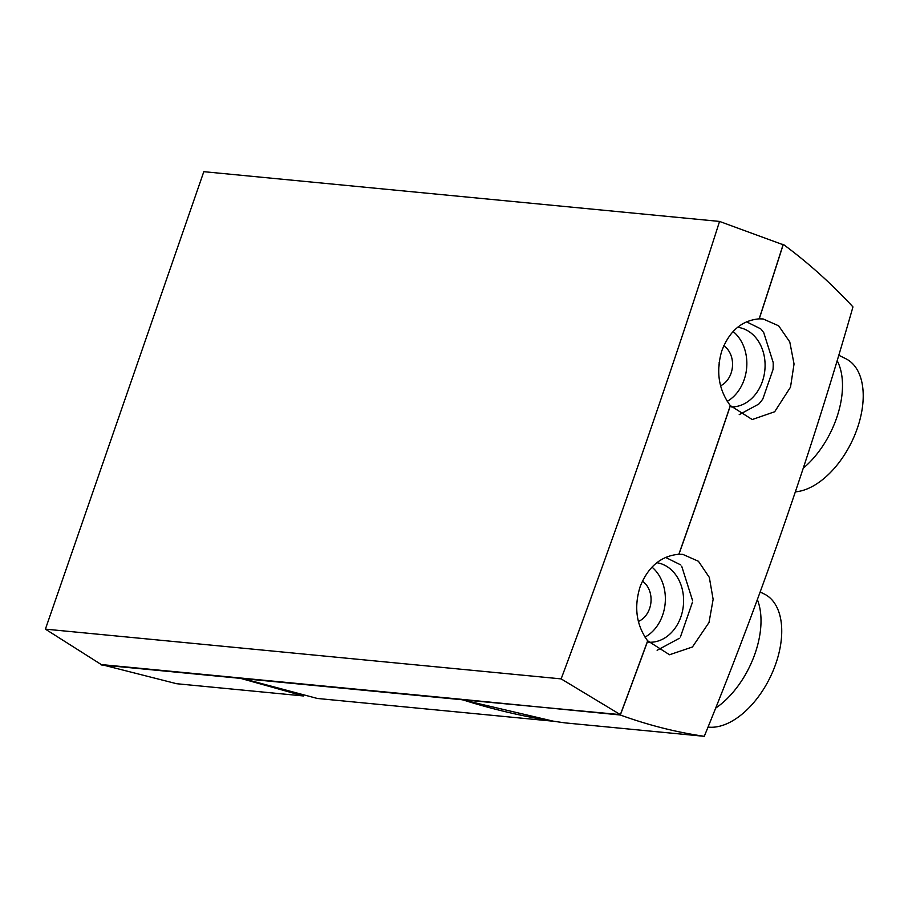 <?xml version="1.0" encoding="UTF-8"?>
<svg xmlns="http://www.w3.org/2000/svg" width="908" height="908" viewBox="0 0 908 908"><rect width="100%" height="100%" fill="white"/><g stroke="black" fill="none" stroke-linecap="round" stroke-linejoin="round"><path stroke-width="1.36" d="M648.698 642.194A39.963 31.859 95.5 0 0 680.898 616.816A39.963 31.859 95.5 0 0 656.813 562.722M644.998 637.11A39.963 31.859 95.5 0 0 662.658 615.057A39.963 31.859 95.5 0 0 651.978 567.125M638.369 621.447A22.076 17.604 95.5 0 0 649.572 608.576A22.076 17.604 95.5 0 0 642.421 581.143M657.12 650.287L679.354 638.29M680.433 636.951L692.475 602.174M692.498 600.324L681.681 566.161M680.66 564.867L665.575 557.399M757.351 599.609A72.844 42.097 116.3 0 1 715.663 708.138M760.155 591.982L764.4 594.082A72.844 42.097 116.3 0 1 773.071 670.887A72.844 42.097 116.3 0 1 708.603 727.138A72.844 42.097 116.3 0 1 708.036 727.081M101.151 664.928L240.609 678.378L303.442 695.959L176.674 683.724L101.276 664.565L240.733 678.015L317.323 698.456L553.676 721.258L462.024 699.739L620.368 714.63L561.144 678.889A6066.586 3505.618 116.3 0 0 719.556 221.427L783.082 244.729A6070.479 3507.876 116.3 0 1 759.156 318.844C741.688 320.456 729.226 331.182 721.746 351.021C715.799 371.599 718.648 389.804 730.304 405.638L730.395 405.649A6070.627 3507.956 116.3 0 1 678.923 554.289L678.832 554.277C661.138 555.866 648.278 566.547 640.254 586.341C633.773 606.862 636.236 625.033 647.654 640.844L647.745 640.855A6070.627 3507.956 116.3 0 1 620.323 715.005L462.762 699.432M737.602 327.311A39.963 31.859 -84.5 0 1 762.38 381.496A39.963 31.859 -84.5 0 1 731.315 406.92M733.108 331.511A39.963 31.859 -84.5 0 1 744.14 379.737A39.963 31.859 -84.5 0 1 727.251 401.359M678.923 554.289L682.827 554.379L698.445 561.28L709.318 577.386L713.132 599.337L709.023 622.479L692.429 646.995L669.525 654.747L647.745 640.855M746.512 321.818L760.722 328.855A50.587 40.327 -84.5 0 1 763.776 332.748L773.173 362.44A50.587 40.327 -84.5 0 1 773.026 369.545L762.845 398.941A50.587 40.327 -84.5 0 1 758.748 404.105L739.214 414.638M620.323 715.005C648.051 725.083 676.029 732.188 704.279 736.32C761.653 595.909 811.219 452.774 852.964 306.915C831.376 283.58 808.143 262.73 783.298 244.377A6070.627 3507.956 116.3 0 1 759.247 318.856L763.095 318.946L778.655 325.813L789.778 341.941L794.046 363.972L790.505 387.16L774.672 411.755L752.221 419.541L730.395 405.649M723.79 345.755A22.076 17.604 -84.5 0 1 731.053 373.256A22.076 17.604 -84.5 0 1 720.577 385.809M704.279 736.32L565.151 722.893C530.181 718.115 496.006 710.419 462.637 699.796M718.671 368.251A22.076 17.604 95.5 0 0 719.17 362.303M647.654 640.844A6070.479 3507.876 116.3 0 1 620.368 714.63M730.304 405.638A6070.479 3507.876 116.3 0 1 678.832 554.277M241.414 678.083L462.149 699.376M101.276 664.565L45.4 629.142L561.144 678.889M45.4 629.142L203.812 171.68L719.556 221.427M241.278 678.446L462.024 699.739M783.298 244.377L781.981 244.241M795.351 491.852A72.844 42.097 -63.7 0 0 856.119 431.641A72.844 42.097 -63.7 0 0 845.881 358.762L838.81 355.266M803.24 468.222A72.844 42.097 -63.7 0 0 837.176 360.703"/></g></svg>
